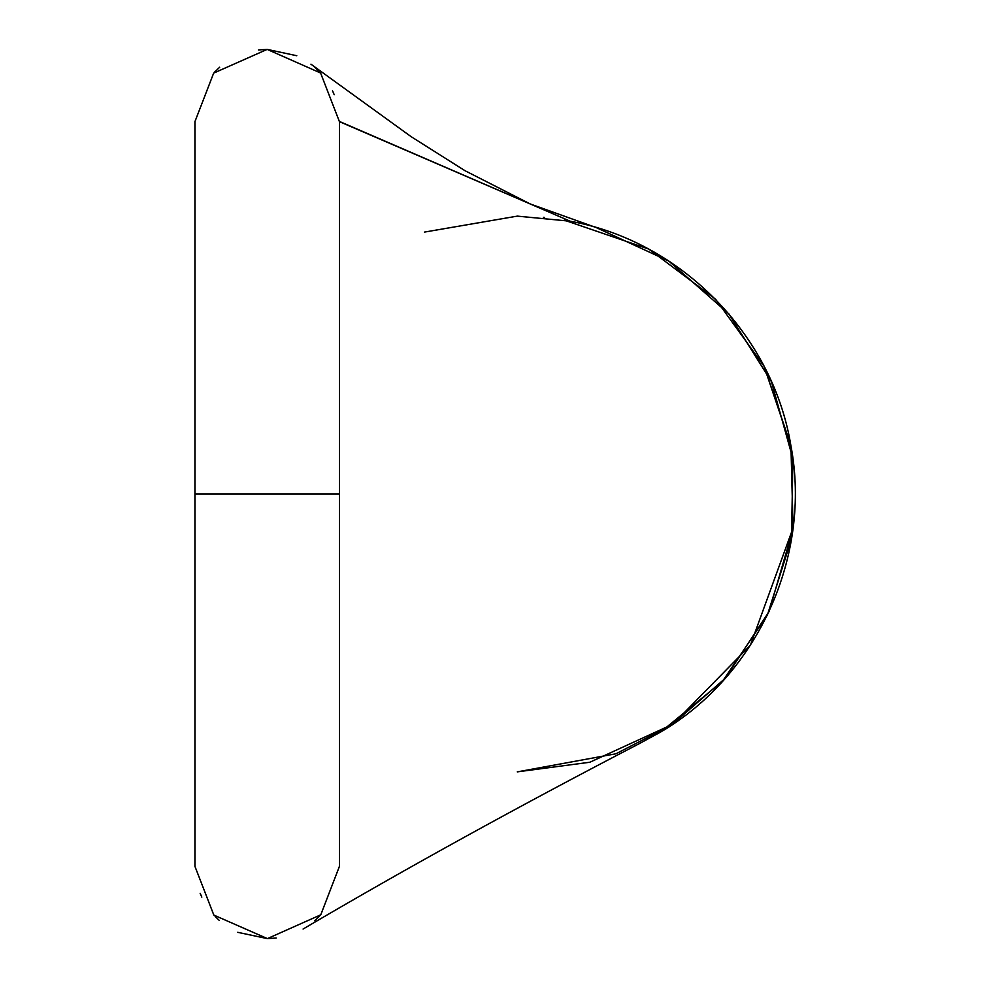 <?xml version="1.0" encoding="UTF-8"?>
<svg xmlns="http://www.w3.org/2000/svg" width="988" height="988" viewBox="0 0 988 988"><rect width="100%" height="100%" fill="white"/><g stroke="black" fill="none" stroke-linecap="round" stroke-linejoin="round"><path stroke-width="1.48" d="M194.932 121.648L194.932 494L339.427 494L339.427 121.648L320.594 73.001L267.18 49.4L213.667 73.112L194.932 121.648L213.667 73.112L267.18 49.4L258.374 49.943L267.18 49.4L320.594 73.001L339.427 121.648L339.427 866.353L320.767 914.814L267.415 938.6L213.828 915.073L194.932 866.353L194.932 121.635M267.279 49.4L296.783 55.736L267.18 49.4M339.427 866.353L339.427 494L194.932 494L194.932 866.353L213.828 915.073L267.415 938.6L320.767 914.814L339.427 866.353M319.63 916.037L314.715 920.754M276.208 938.032L267.834 938.6M267.34 938.6L237.688 932.314M219.274 920.433L215.137 916.456M201.824 897.129L200.144 893.3M214.767 71.926L219.694 67.196M314.987 67.48L319.26 71.568M332.536 90.847L334.216 94.712M339.427 121.438L570.2 221.213L339.427 121.648M303.081 929.041C405.648 868.625 517.737 806.813 639.347 743.618L660.651 732.022L722.524 681.3L767.392 615.055L791.512 538.769L792.895 458.778L771.443 381.714L728.909 313.949L668.839 261.104L596.196 227.573L530.247 203.973L464.965 170.689L411.156 136.69L310.936 64.171M424.445 232.094L517.267 216.125L570.2 221.213C680.757 241.158 772.752 334.673 790.882 445.551C811.926 555.898 757.648 675.323 660.651 732.022M793.068 527.95L750.374 645.25L673.026 724.118L589.861 762.23L517.267 771.875L615.981 753.758L671.605 725.069L725.18 678.361M725.291 678.225L769.072 611.523L792.833 529.766M791.042 446.453L793.068 527.901L790.931 445.786M790.82 445.193L764.329 366.82M716.016 299.796L763.922 366.029L715.979 299.759M714.929 298.697L649.301 249.495L714.991 298.759M648.128 248.865L564.185 220.114M544.474 217.459L543.375 217.36M764.008 366.19L790.956 445.921"/></g></svg>
